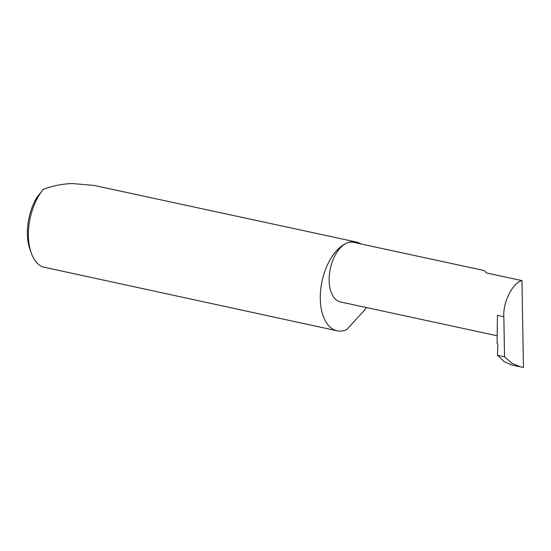 <?xml version="1.0" encoding="UTF-8"?>
<svg xmlns="http://www.w3.org/2000/svg" width="551" height="551" viewBox="0 0 551 551"><rect width="100%" height="100%" fill="white"/><g stroke="black" fill="none" stroke-linecap="round" stroke-linejoin="round"><path stroke-width="0.83" d="M521.949 280.604C512.712 282.608 502.76 302.471 503.841 316.722L497.422 315.337L497.078 343.183A1.453 1.136 68.8 0 1 497.89 344.74L497.443 355.278L504.275 361.738L512.265 365.155L523.45 367.455L521.949 280.604L486.691 272.993L484.239 270.562L353.315 242.309A30.505 16.923 -77.8 0 0 347.24 242.901A45.409 25.194 102.2 0 0 320.785 288.924A45.409 25.194 102.2 0 0 337.129 330.8A45.409 25.194 102.2 0 0 346.18 329.925A45.409 25.194 102.2 0 0 346.517 329.794L365.327 309.297A45.409 25.194 102.2 0 0 366.174 307.492M360.995 243.969A45.409 25.194 102.2 0 0 356.29 242.027L93.925 185.405L72.188 183.545C62.008 183.938 52.359 185.887 43.24 189.379A45.409 25.194 102.2 0 0 31.255 252.957A45.409 25.194 102.2 0 0 42.296 266.829L337.129 330.8M356.29 242.027A45.409 25.194 102.2 0 0 347.24 242.901A30.505 16.923 -77.8 0 0 329.47 273.813A30.505 16.923 -77.8 0 0 340.449 301.941L497.167 335.766M503.841 316.722L504.537 356.814L512.278 363.467L521.06 367.056M31.255 252.957L29.968 249.355A41.05 22.777 -77.8 0 1 37.069 197.175L43.24 189.379M497.443 355.278L504.537 356.814"/></g></svg>
